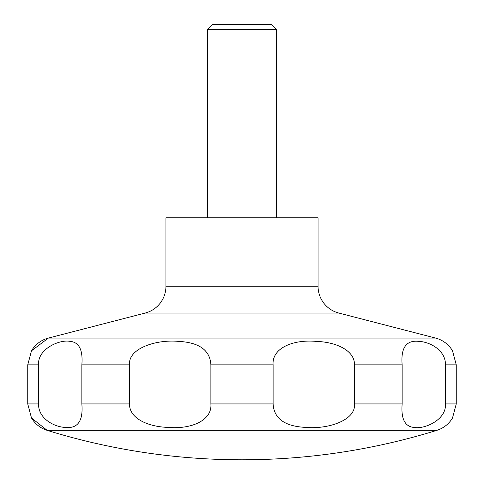 <?xml version="1.0" encoding="UTF-8"?>
<svg xmlns="http://www.w3.org/2000/svg" width="484" height="484" viewBox="0 0 484 484"><rect width="100%" height="100%" fill="white"/><g stroke="black" fill="none" stroke-linecap="round" stroke-linejoin="round"><path stroke-width="0.73" d="M31.49 417.97L47.142 430.343A659.281 659.281 0 0 0 436.858 430.343A27.655 27.655 0 0 0 452.51 417.97L456.255 403.922L456.255 364.851L452.51 350.803A27.655 27.655 0 0 0 452.413 350.646A27.655 27.655 0 0 0 435.606 338.074L338.794 313.045L145.206 313.045L48.394 338.074A27.655 27.655 0 0 0 31.49 350.803L27.745 364.851L27.745 403.922L31.49 417.97A27.655 27.655 0 0 0 47.142 430.343L436.858 430.343M145.206 313.045A27.655 27.655 0 0 0 165.945 286.268L165.945 217.8L318.055 217.8L318.055 286.268A27.655 27.655 0 0 0 338.794 313.045M276.57 217.8L276.57 29.385L270.955 24.2L213.045 24.2L207.43 29.385L207.43 217.8M271.972 24.787L212.028 24.787M445.449 364.851L445.449 403.922C446.569 419.84 424.51 429.344 414.34 427.469C404.981 426.815 400.921 418.969 402.15 403.922L402.15 364.851C400.734 348.105 406.046 340.258 418.079 341.305C429.659 341.577 445.794 350.186 445.449 364.851L456.255 364.851M354.488 364.851L354.488 403.922C356.042 420.408 327.656 429.514 305.422 427.384C284.719 426.325 273.944 418.509 273.109 403.922L273.109 364.851C271.724 348.365 292.626 339.26 316.24 341.389C336.537 342.049 354.857 350.664 354.488 364.851L402.15 364.851M210.891 364.851L210.891 403.922C212.276 420.408 191.374 429.514 167.76 427.384C147.463 426.725 129.143 418.109 129.512 403.922L129.512 364.851C127.957 348.365 156.344 339.26 178.578 341.389C199.281 342.448 210.056 350.265 210.891 364.851L273.109 364.851M81.85 364.851L81.85 403.922C83.266 420.669 77.954 428.515 65.921 427.469C54.341 427.197 38.206 418.587 38.551 403.922L38.551 364.851C37.431 348.934 59.49 339.429 69.66 341.305C79.019 341.958 83.079 349.805 81.85 364.851L129.512 364.851M276.57 29.385L207.43 29.385M318.055 286.268L165.945 286.268M456.255 403.922L445.449 403.922M402.15 403.922L354.488 403.922M273.109 403.922L210.891 403.922M129.512 403.922L81.85 403.922M38.551 403.922L27.745 403.922M38.551 364.851L27.745 364.851M435.606 338.074L48.394 338.074L31.49 350.803"/></g></svg>

